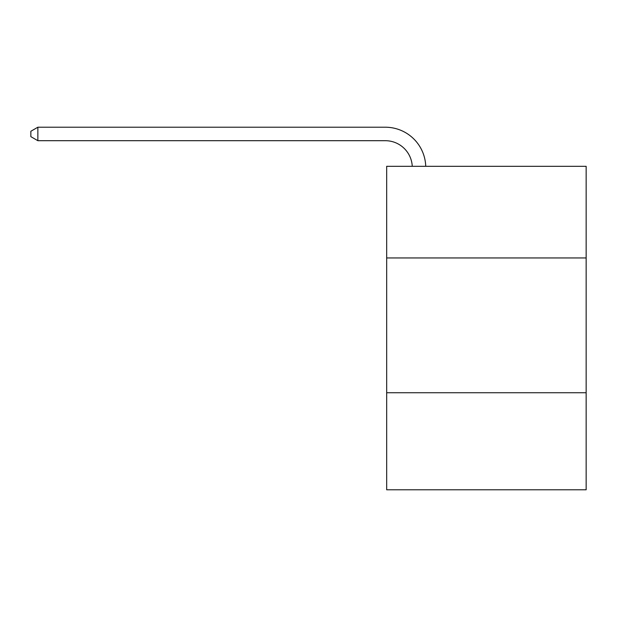 <?xml version="1.0" encoding="UTF-8"?>
<svg xmlns="http://www.w3.org/2000/svg" width="617" height="617" viewBox="0 0 617 617"><rect width="100%" height="100%" fill="white"/><g stroke="black" fill="none" stroke-linecap="round" stroke-linejoin="round"><path stroke-width="0.93" d="M586.15 257.96L586.15 166.305L386.674 166.305L386.674 257.96L586.15 257.96L586.15 489.782L386.674 489.782L386.674 257.96M586.15 392.736L386.674 392.736M412.249 166.305A26.955 26.955 -54.3 0 0 385.324 140.699L37.861 140.699L30.85 136.65L30.85 131.259L37.861 127.218L385.324 127.218A40.437 40.437 125.7 0 1 425.738 166.305M37.861 127.218L37.861 140.699"/></g></svg>
